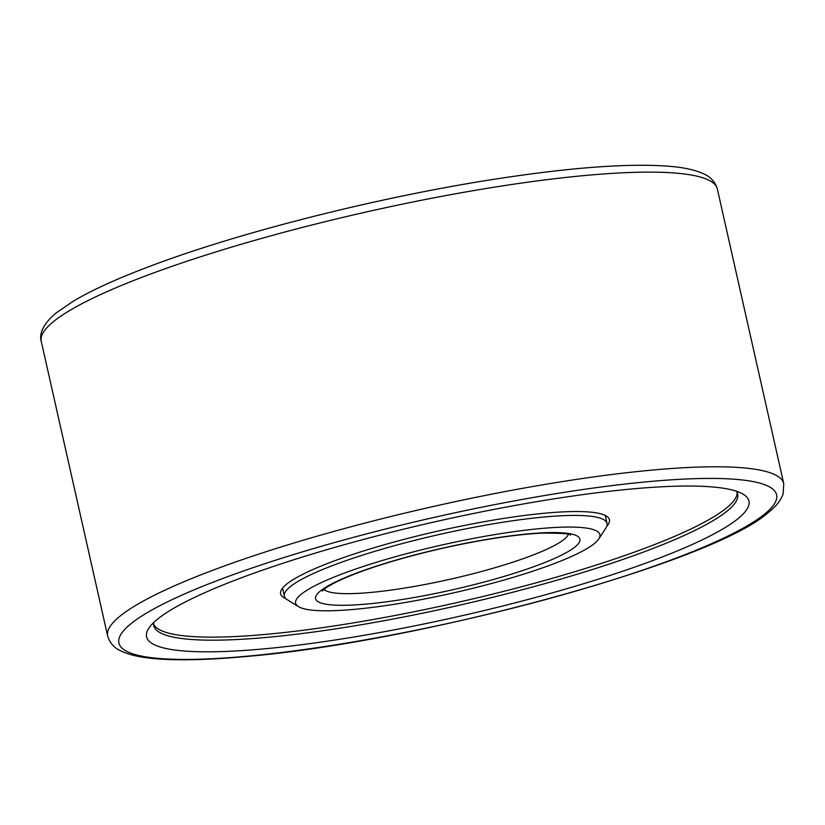 <?xml version="1.0" encoding="UTF-8"?>
<svg xmlns="http://www.w3.org/2000/svg" width="825" height="825" viewBox="0 0 825 825"><rect width="100%" height="100%" fill="white"/><g stroke="black" fill="none" stroke-linecap="round" stroke-linejoin="round"><path stroke-width="1.24" d="M738.292 518.44A308.725 48.778 167.3 0 0 743.325 494.319A308.725 48.778 167.3 0 0 458.669 516.594A308.725 48.778 167.3 0 0 157.214 619.42A308.725 48.778 167.3 0 0 148.748 628.31A308.725 48.778 167.3 0 0 388.792 630.877A308.725 48.778 167.3 0 0 738.292 518.44M153.687 622.545A299.269 47.283 167.3 0 0 153.749 625.618A299.269 47.283 167.3 0 0 411.716 615.398A299.269 47.283 167.3 0 0 727.351 510.881A299.269 47.283 167.3 0 0 737.653 494.031A299.269 47.283 167.3 0 0 736.395 491.226M153.563 624.071A299.269 47.283 167.3 0 0 415.81 611.397A299.269 47.283 167.3 0 0 726.67 507.849A299.269 47.283 167.3 0 0 737.148 492.556M285.79 598.599A168.537 26.627 -12.7 0 1 280.603 593.845A168.537 26.627 -12.7 0 1 286.409 584.358A168.537 26.627 167.3 0 1 464.155 525.494A168.537 26.627 167.3 0 1 609.428 519.74A168.537 26.627 167.3 0 1 606.788 526.257M282.748 589.05A168.537 26.627 -12.7 0 1 282.119 588.72M605.859 515.759A168.537 26.627 -12.7 0 1 605.437 516.326M598.785 538.942L605.88 528.021A165.392 26.132 167.3 0 0 607.045 523.473A165.392 26.132 167.3 0 0 464.485 529.114A165.392 26.132 167.3 0 0 290.049 586.874A165.392 26.132 167.3 0 0 284.357 596.186A165.392 26.132 167.3 0 0 287.358 599.796L298.454 606.623A155.935 24.637 167.3 0 0 442.241 595.361A155.935 24.637 167.3 0 0 594.505 543.428A155.935 24.637 167.3 0 0 598.785 538.942A155.935 24.637 167.3 0 0 477.541 537.642A155.935 24.637 167.3 0 0 301.001 594.433A155.935 24.637 167.3 0 0 298.454 606.623M41.25 341.354C39.476 336.002 40.92 325.617 56.069 312.995L73.693 300.939C93.039 289.513 119.759 277.478 153.842 264.825C244.118 231.021 382.501 196.36 496.949 178.839C572.767 167.197 630.702 163.051 670.766 166.403C684.719 167.609 695.722 170.115 703.777 173.91C710.614 176.839 715.141 181.871 717.348 188.987A346.531 54.749 167.3 0 0 418.646 200.826A346.531 54.749 167.3 0 0 53.182 321.843A346.531 54.749 167.3 0 0 41.25 341.354L107.652 636.013C109.859 643.129 114.366 648.141 121.192 651.069C129.381 654.937 140.632 657.473 154.935 658.67C177.55 660.639 207.106 659.99 243.592 656.721C417.863 642.696 714.306 562.186 768.931 512.005C775.985 506.437 780.718 500.435 783.111 494.02L783.75 483.646A346.531 54.749 167.3 0 0 485.048 495.485A346.531 54.749 167.3 0 0 119.584 616.502A346.531 54.749 167.3 0 0 107.652 636.013M130.525 624.061A337.074 53.254 167.3 0 0 360.381 640.705A337.074 53.254 167.3 0 0 764.981 513.8A337.074 53.254 167.3 0 0 535.126 497.155A337.074 53.254 167.3 0 0 130.525 624.061M575.231 546.779A135.465 21.398 167.3 0 0 482.862 540.086A135.465 21.398 167.3 0 0 320.275 591.082A135.465 21.398 167.3 0 0 412.644 597.774A135.465 21.398 167.3 0 0 575.231 546.779M323.988 589.483A126.008 19.913 167.3 0 0 438.075 581.862A126.008 19.913 167.3 0 0 564.29 539.22A126.008 19.913 167.3 0 0 568.373 534.404M717.348 188.987L783.75 483.646M605.23 515.439L607.045 523.473M322.431 591.04L324.215 589.287C327.907 585.853 342.767 577.521 374.045 567.074C395.515 559.958 419.275 553.493 445.304 547.666C483.409 539.313 515.604 534.466 541.901 533.136C561.804 533.125 571.312 533.785 570.446 535.147L570.436 535.136M282.552 588.153L284.357 596.186"/></g></svg>
